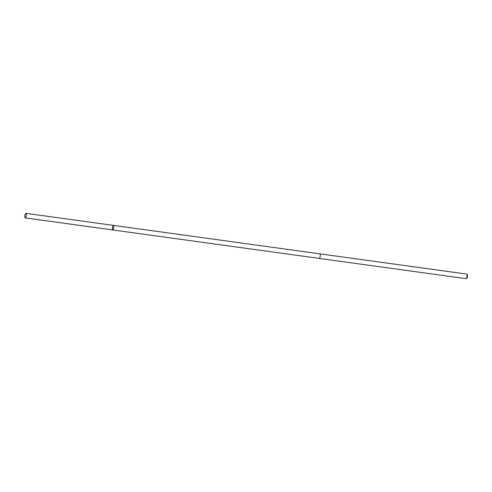 <?xml version="1.0" encoding="UTF-8"?>
<svg xmlns="http://www.w3.org/2000/svg" width="492" height="492" viewBox="0 0 492 492"><rect width="100%" height="100%" fill="white"/><g stroke="black" fill="none" stroke-linecap="round" stroke-linejoin="round"><path stroke-width="0.74" d="M319.862 253.841A2.312 0.603 97.8 0 1 319.892 253.847A2.312 0.603 97.8 0 1 320.249 255.379A2.312 0.603 97.8 0 1 319.751 257.876A2.312 0.603 97.8 0 1 319.265 258.423L112.779 229.967A2.312 0.603 -82.2 0 0 113.265 229.413A2.312 0.603 -82.2 0 0 113.763 226.923A2.312 0.603 -82.2 0 0 113.412 225.385A2.312 0.603 -82.2 0 0 112.496 227.593A2.312 0.603 -82.2 0 0 112.779 229.967A2.312 0.603 -82.2 0 0 113.265 229.413A2.312 0.603 -82.2 0 0 113.763 226.923A2.312 0.603 -82.2 0 0 113.412 225.385L25.947 213.331A2.312 0.603 97.8 0 1 26.304 214.863A2.312 0.603 97.8 0 1 25.805 217.366A2.312 0.603 97.8 0 1 25.313 217.913A2.312 0.603 97.8 0 1 25.03 217.446L24.6 215.484L25.541 213.706A2.312 0.603 97.8 0 1 25.947 213.331M113.412 225.385L319.892 253.847A2.312 0.603 97.8 0 1 320.175 256.221A2.312 0.603 97.8 0 1 319.265 258.429A2.312 0.603 97.8 0 1 319.234 258.423M319.892 253.847L466.748 274.087A2.312 0.603 97.8 0 1 466.896 274.192A2.312 0.603 97.8 0 1 467.025 276.461A2.312 0.603 97.8 0 1 466.287 278.607A2.312 0.603 97.8 0 1 466.115 278.669L319.265 258.429M466.896 274.192L467.4 274.911A1.648 0.43 97.8 0 1 467.492 276.522A1.648 0.43 97.8 0 1 466.969 278.048L466.287 278.607M112.846 229.961L25.381 217.913L24.6 215.484M112.779 229.967L25.313 217.913"/></g></svg>
